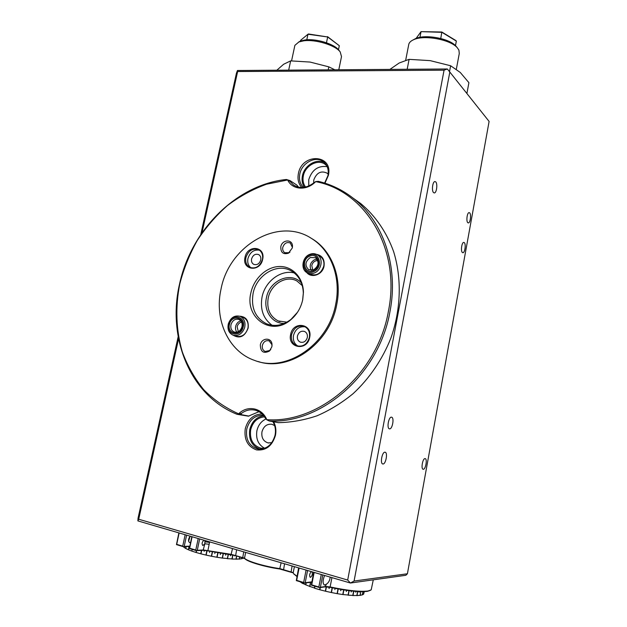 <?xml version="1.0" encoding="UTF-8"?>
<svg xmlns="http://www.w3.org/2000/svg" width="627" height="627" viewBox="0 0 627 627"><rect width="100%" height="100%" fill="white"/><g stroke="black" fill="none" stroke-linecap="round" stroke-linejoin="round"><path stroke-width="0.94" d="M298.585 42.072L300.647 40.99L305.13 39.948C316.039 38.357 334.52 44.039 338.941 50.246L339.176 50.56M338.799 69.769L341.503 56.602L340.202 51.931C335.461 45.254 315.483 39.117 303.719 40.826L298.899 41.946L294.878 45.356L294.698 46.202M326.471 42.769L327.678 36.969L339.309 45.716L338.486 49.713M306.791 39.791L307.967 34.242L308.484 33.991L327.678 36.969L307.967 34.242L300.584 40.308L300.411 41.123M327.521 36.625L339.309 45.716M456.338 69.229L459.277 53.514L458.917 50.129L457.318 47.785C450.609 39.572 424.205 34.665 413.718 39.666C411.014 40.833 409.384 42.315 408.828 44.109L408.663 44.948M413.177 39.909L415.529 38.615C425.278 33.96 449.7 38.498 455.939 46.139L456.55 46.868M456.338 41.076L441.933 32.33L421.046 31.64L441.831 32.016L455.751 40.473L456.338 41.076L455.476 45.661M441.831 32.016L440.765 38.49M416.116 38.38L421.046 31.64L419.941 37.338M301.853 187.504C298.507 183.883 297.347 179.291 298.374 173.71C301.877 152.737 333.321 153.976 328.391 175.364L324.943 183.186M324.621 183.084L327.929 175.662C328.916 169.87 327.521 165.316 323.744 161.985C316.157 155.261 301.767 162.667 299.8 174.102C298.813 179.581 300.027 184.017 303.46 187.41M273.646 421.806C275.778 425.913 276.389 430.404 275.465 435.295C272.236 445.962 265.926 450.829 256.537 449.896C247.712 446.683 243.95 439.645 245.251 428.782C247.924 419.197 253.527 414.259 262.062 413.977M263.324 415.286C254.97 415.09 249.444 419.69 246.756 429.08C245.494 439.558 249.178 446.181 257.799 448.948C266.444 449.575 272.196 444.99 275.065 435.177C275.99 430.177 275.253 425.67 272.847 421.657M274.634 425.584L271.93 424.291C266.953 423.734 263.63 426.258 261.961 431.854C261.271 437.654 263.316 441.337 268.082 442.905L271.836 442.631M328.164 174.196L327.122 173.162C321.087 170.387 316.643 172.644 313.782 179.933L313.665 182.998M326.863 165.936L325.57 164.689C318.508 158.451 305.145 165.316 303.327 175.936C302.512 180.262 303.264 183.962 305.576 187.05M327.192 166.657C318.155 165.442 312.011 169.768 308.75 179.643L308.782 185.976M264.547 416.861C257.462 417.496 252.838 421.799 250.675 429.761C249.515 439.48 252.932 445.625 260.934 448.203L264.688 448.281M266.052 418.961C261.294 421.14 258.238 425.075 256.898 430.765C255.722 439.01 258.324 444.849 264.704 448.281M382.87 463.964C385.785 464.623 388.066 452.412 385.064 452.216L385.049 452.216C382.133 451.503 379.829 463.823 382.854 463.964L382.729 463.941M423.201 469.262C425.584 469.819 427.583 458.752 425.122 458.619L425.114 458.619C422.731 458.008 420.709 469.168 423.186 469.255L423.1 469.239M467.836 222.71L468.361 222.914C470.328 223.047 471.441 214.191 469.631 212.827L469.09 212.616C467.115 212.475 466.01 221.417 467.836 222.71M433.625 192.669L434.339 192.936C436.674 193.014 437.803 183.484 435.655 181.83L434.911 181.556C432.575 181.477 431.454 191.102 433.625 192.669M389.438 428.837L389.532 428.852C392.384 429.456 394.501 417.629 391.616 417.206L391.491 417.182C388.638 416.571 386.53 428.515 389.438 428.837M462.436 252.556L462.898 252.72C464.921 252.9 466.127 243.817 464.246 242.578L463.761 242.406C461.731 242.218 460.539 251.388 462.436 252.556M263.74 415.779C256.561 416.861 251.897 421.454 249.75 429.566C248.48 439.543 251.889 446.071 259.978 449.151M324.543 162.706C316.619 157.996 304.244 165.465 302.41 175.881C301.571 180.239 302.245 184.04 304.44 187.277M200.734 234.694L236.434 73.226L237.445 70.506L447.349 68.986L449.818 72.042L354.083 581.041L407.409 573.768L489.107 121.426L449.818 72.042M407.409 573.768L405.849 575.288L350.422 583.024L137.893 520.904L138.034 518.27L178.17 336.746M178.562 338.846L138.7 519.234L347.687 580.053L444.065 70.177L237.633 71.541L201.98 232.868M354.083 581.041L350.422 583.024L347.687 580.053M138.7 519.234L137.893 520.904M444.065 70.177L447.349 68.986M237.445 70.506L237.633 71.541M302.731 299.651C300.905 307.967 296.83 314.754 290.505 320.005C271.076 336.754 244.483 317.544 250.878 292.88C253.864 278.529 266.459 266.773 279.407 266.499C292.362 266.083 303.296 277.581 303.429 292.409L302.731 299.651M302.622 300.168L303.327 293.052C302.888 282.824 298.836 275.433 291.171 270.88C277.056 262.525 256.451 275.034 253.081 293.491C250.863 307.794 255.307 317.881 266.42 323.744C274.712 326.941 282.902 325.491 290.991 319.402L297.527 312.238M280.802 246.764C280.653 252.54 283.2 254.687 288.444 253.198L292.339 247.916L292.488 246.105C292.448 238.84 282.001 239.49 280.802 246.764M292.417 247.438L290.325 243.025C286.798 241.771 284.282 243.221 282.777 247.375C282.385 249.781 283.067 251.568 284.815 252.728L289.094 252.689L289.98 252.117M260.33 344.881C260.518 351.841 263.544 353.902 269.414 351.073L271.891 346.755L271.985 344.098C271.272 337.091 261.49 337.804 260.33 344.881M272.047 345.595L271.985 344.732L269.14 340.845C265.848 340.108 263.591 341.613 262.368 345.375C261.937 348.346 262.885 350.383 265.213 351.496L269.861 350.477L270.793 349.466M309.675 337.404C307.254 351.488 287.284 348.228 290.63 334.497C292.934 320.64 312.889 323.469 309.675 337.404M291.547 334.7C290.803 339.952 292.495 343.635 296.649 345.736C302.849 347.201 307.097 344.435 309.393 337.428C310.114 332.318 308.508 328.689 304.565 326.542C298.264 324.857 293.922 327.576 291.547 334.7M316.494 254.358C322.239 255.502 324.77 259.382 324.065 265.989C322.474 276.005 308.656 279.117 305.576 270.292M307.794 273.074L309.91 274.124C316.455 276.327 321.079 273.654 323.775 266.091C324.457 261.733 323.211 258.465 320.052 256.278L317.254 254.766C323.548 258.175 321.8 270.018 314.55 272.894C311.885 274.015 309.393 273.952 307.058 272.706C300.545 269.445 302.151 257.438 309.456 254.476C312.238 253.277 314.84 253.379 317.254 254.766M262.666 259.304C260.252 272.557 241.74 270.347 245.008 257.376C247.312 244.334 265.817 246.16 262.666 259.304M245.894 257.595C245.157 262.094 246.435 265.346 249.734 267.353C255.714 269.14 259.946 266.491 262.439 259.398C263.16 255.001 261.937 251.795 258.786 249.773C252.744 247.814 248.449 250.424 245.894 257.595M239.788 316.204C246.074 316.682 248.864 320.616 248.167 328.015C244.859 336.558 239.875 338.964 233.22 335.241M233.675 335.374L236.175 336.182C241.85 337.389 245.784 334.677 247.955 328.046C248.715 322.991 247.187 319.472 243.386 317.505L240.235 316.369C244.248 318.508 245.721 322.247 244.663 327.592C242.296 333.862 238.401 336.378 232.978 335.155C228.8 333.055 227.256 329.285 228.338 323.822C230.76 317.466 234.725 314.981 240.235 316.369M294.212 272.91C280.692 269.485 264.994 281.484 262.031 297.143C259.97 309.417 263.316 318.79 272.094 325.264M305.09 326.808C299.314 326.189 295.45 329.057 293.514 335.406C292.778 340.343 294.29 343.925 298.068 346.159M259.453 250.197C253.849 249.389 250.008 252.179 247.939 258.551C247.226 262.635 248.284 265.746 251.098 267.878M307.324 337.522C306.047 341.409 303.68 342.938 300.231 342.099C297.958 340.931 297.026 338.901 297.433 336.009C298.742 332.083 301.132 330.57 304.612 331.479C306.822 332.663 307.724 334.677 307.324 337.522M312.818 270.119L311.768 265.542C312.724 262.274 314.723 260.62 317.756 260.581M260.746 259.954C259.359 263.889 257.007 265.346 253.684 264.335C251.874 263.222 251.168 261.428 251.576 258.951C252.979 254.985 255.354 253.543 258.692 254.601C260.456 255.722 261.145 257.509 260.746 259.954M238.299 331.667L237.147 326.792C237.837 324.206 239.318 322.646 241.599 322.106M221.049 288.992C229.098 245.533 278.788 216.315 311.854 238.675C330.954 250.494 341.253 277.346 335.743 303.962C328.713 344.395 286.202 372.947 254.805 360.494C228.346 351.645 214.019 319.425 221.049 288.992M314.691 588.251L319.856 589.764L314.691 588.251M319.958 589.795L325.499 591.214L319.958 589.795M325.609 591.245L331.338 592.523L325.609 591.245M331.448 592.546L337.169 593.651L331.338 592.523L332.349 587.836L331.495 592.358M337.279 593.667L342.804 594.545L337.169 593.651L338.172 588.972M342.914 594.561L348.118 595.007L342.804 594.545L343.792 589.929M348.15 595.195L352.852 595.384L348.056 595.188L349.004 590.665M352.829 595.564L356.881 595.478L352.742 595.556L353.652 591.19M356.794 595.642L360.07 595.289L356.818 595.525M359.937 595.446L362.335 594.827L359.945 595.376M363.166 594.459L362.116 594.984L363.629 594.106L364.083 591.645L363.66 594.075L364.256 591.637M314.425 587.969L309.863 586.433L314.425 587.969L314.77 586.198M309.699 586.37L305.811 584.85L309.699 586.37L310.483 582.311M305.67 584.787L302.582 583.322L305.67 584.787L306.047 582.875M314.966 586.253L314.621 588.032M319.715 589.529L320.091 587.57M320.319 587.538L319.927 589.584M325.397 590.987L326.197 586.809M329.41 587.209L329.167 588.455L329.183 587.162M326.424 586.817L325.617 591.042M331.268 592.311L332.13 587.789M334.849 589.599L335.084 588.385M337.146 593.448L338 588.941M341.088 589.49L340.641 590.665L340.876 589.451M338.227 588.98L337.365 593.479M342.828 594.349L343.667 589.905M346.566 590.336L346.347 591.48L346.363 590.313M343.878 589.936L343.04 594.38M348.118 595.007L348.941 590.658M351.551 590.971L351.175 591.982L351.371 590.955M349.129 590.681L348.314 595.023M352.852 595.384L353.644 591.19M355.885 591.386L355.721 592.233L355.728 591.379M353.808 591.206L353.025 595.391M356.881 595.478L357.617 591.512M359.42 591.606L359.185 592.194L359.295 591.598M357.758 591.52L357.014 595.478M360.07 595.289L360.744 591.653M360.846 591.653L360.172 595.274M362.335 594.827L362.923 591.669M362.986 591.669L362.406 594.804M310.671 582.287L309.863 586.433M306.203 582.851L305.811 584.85M302.731 582.585L302.582 583.322M302.684 583.541L300.27 581.903L302.684 583.541M302.48 583.267L302.622 582.546M309.801 586.606L310.639 582.287M325.389 591.19L326.228 586.809M319.746 589.733L320.17 587.562M314.495 588.189L314.872 586.229M351.41 590.955L351.222 591.935M346.457 590.328L346.253 591.418M341.017 589.474L340.798 590.642M329.191 587.17L328.963 588.369M183.46 546.72L184.111 547.418L183.413 546.713M184.134 547.442L185.905 548.578L184.134 547.442M185.945 548.601L188.57 549.84L185.945 548.601M188.633 549.871L192.042 551.172L188.633 549.871M192.113 551.196L196.212 552.52L192.113 551.196M196.298 552.544L200.946 553.845L196.298 552.544M201.04 553.868L206.095 555.099L201.04 553.868M206.197 555.122L211.479 556.251L206.197 555.122M211.589 556.274L216.934 557.246L211.589 556.274M217.036 557.27L222.272 558.069L216.934 557.246L217.961 552.849M222.366 558.085L227.35 558.508L222.272 558.069L223.275 553.704M227.397 558.688L231.974 558.9L227.303 558.681L228.291 554.393M231.966 559.072L235.987 559.049L231.88 559.065L232.813 554.966M235.924 559.213L239.271 558.963L235.956 559.072M239.161 559.119L241.732 558.649L239.177 559.033M241.575 558.79L243.307 558.108L241.583 558.751M243.347 557.92L243.08 558.257L243.511 557.975M183.93 547.159L184.024 546.705M184.087 546.705L183.977 547.199M185.717 548.327L186.078 546.611M186.18 546.611L185.804 548.374M188.39 549.597L189.048 546.485M189.182 546.478L188.508 549.644M191.862 550.929L192.191 549.377M196.047 552.285L196.4 550.624M293.24 572.898L279.72 568.987C264.672 566.902 246.975 561.604 244.836 558.649L235.642 555.624L207.843 550.874L203.117 550.31L196.572 550.647L196.22 552.34M200.805 553.617L201.486 550.396M204.386 550.341L204.183 551.298L204.183 550.334M201.69 550.388L201.001 553.672M205.985 554.887L206.871 550.678M209.771 551.29L209.52 552.473M207.075 550.718L206.189 554.934M211.409 556.047L212.294 551.799M214.795 553.523L215.045 552.324M212.506 551.838L211.62 556.086M216.895 557.058L217.781 552.818M220.696 553.304L220.242 554.48L220.492 553.273M217.992 552.857L217.107 557.089M222.272 557.881L223.141 553.688M225.916 554.08L225.681 555.24L225.72 554.056M223.345 553.719L222.475 557.912M227.35 558.508L228.204 554.378M230.744 554.676L230.524 555.749L230.571 554.66M228.393 554.401L227.538 558.524M231.974 558.9L232.782 554.958M234.953 555.436L234.827 556.024M232.946 554.989L232.139 558.908M235.987 559.049L236.63 555.914M236.763 555.953L236.12 559.049M239.271 558.963L239.71 556.831M239.812 556.862L239.381 558.955M241.732 558.649L241.967 557.497M242.038 557.521L241.803 558.633M211.377 556.227L212.302 551.799M205.993 555.075L206.91 550.686M200.852 553.821L201.573 550.388M196.126 552.489L196.517 550.639M230.626 554.66L230.415 555.694M225.83 554.072L225.602 555.193M220.649 553.296L220.398 554.472M204.245 550.334L204.057 551.235M370.604 590.25L367.579 591.332C359.843 592.288 347.342 590.963 330.068 587.342L325.319 586.841L319.692 587.632L311.353 585.124L313.625 572.271M322.772 574.943L320.405 587.248L325.813 586.488L330.139 586.95C347.609 590.61 360.251 591.951 368.065 590.995L371.2 589.835L373.284 579.834M203.955 540.215C201.957 542.081 201.588 543.86 202.842 545.568L204.864 543.774L204.896 540.49M190.13 536.171C188.21 538.993 188.029 541.125 189.581 542.574L190.577 542.41M311.329 571.597C309.526 573.689 309.158 575.602 310.224 577.342L310.436 577.357C312.097 576.095 312.669 574.254 312.144 571.84M324.574 575.468C322.662 580.351 322.623 583.565 324.449 585.101L326.228 584.317C328.619 582.749 329.927 580.336 330.155 577.099M314.143 572.42L311.729 584.873L318.845 587.013L321.267 574.504M192.097 536.743L189.652 548.233L195.765 550.067L198.21 538.53M199.66 538.961L197.262 550.302L203.556 549.981L231.308 554.37L244.506 558.148C246.677 561.141 264.657 566.518 279.948 568.642L293.154 572.592L293.679 573.729L296.963 576.229M189.715 546.454L183.515 546.728L176.469 544.612L178.875 532.879M311.713 582.154L304.503 583.071L296.312 580.61L298.609 567.882M296.908 576.519L293.734 573.823M197.262 550.302L196.275 550.6L189.409 548.5L191.799 536.657M299.095 568.023L296.673 580.359L303.664 582.459L306.086 570.068M179.142 532.958L176.696 544.346L182.716 546.148L185.161 534.721M186.603 535.144L184.205 546.383L189.785 546.141M307.591 570.507L305.208 582.687L311.768 581.864M188.586 541.211L190.169 536.179M203.117 550.31L204.864 543.774L209.152 544.307L207.843 550.874M205.523 540.67L205.272 541.869L209.551 542.394L209.152 544.307M195.765 550.067L196.275 550.6M182.716 546.148L183.217 546.681M183.515 546.728L184.205 546.383M303.664 582.459L304.189 583.024M304.503 583.071L305.208 582.687M318.845 587.013L319.378 587.585M319.692 587.632L320.405 587.248M276.844 70.216L283.631 64.26L290.654 60.874L310.067 62.065L328.822 66.854L334.849 69.801M328.203 69.848L328.822 66.854M288.679 70.13L290.654 60.874M389.9 69.401L399.18 63.006L409.094 59.353L430.177 60.631L450.625 65.757L460.281 72.473L468.91 82.678L466.903 93.517M449.512 71.666L450.625 65.757M407.166 69.276L409.094 59.353M257.932 361.465C289.133 372.25 329.88 343.815 336.762 304.432C342.256 277.871 331.965 251.066 312.889 239.263L310.232 237.68M312.034 238.73L311.509 238.456M266.781 419.667L265.44 418.28C262.972 414.086 259.602 411.406 255.338 410.238C250.471 409.094 245.862 410.129 241.513 413.342L241.05 414.619L248.707 416.038L250.871 415.098L248.558 416.195L237.045 414.314C189.918 395.472 166.954 337.318 179.557 284.023C190.961 230.438 236.167 184.644 286.343 179.479L290.035 180.607L290.05 181.415L293.42 184.894C299.816 188.907 306.627 188.225 313.853 182.841L315.671 181.634C306.783 191.031 292.229 189.989 287.668 179.98L266.491 184.228C252.665 189.26 239.671 196.353 227.499 205.507C215.994 215.68 205.93 227.327 197.286 240.439C189.605 254.186 183.766 268.669 179.784 283.906C175.207 306.987 176.015 330.39 182.332 351.974C187.52 365.925 194.66 378.512 203.759 389.728C213.885 399.924 225.508 407.958 238.628 413.836C247.399 404.909 262.023 407.73 266.781 419.667C319.315 423.734 377.689 373.786 388.426 311.188C401.147 248.778 364.961 190.686 315.671 181.634M315.71 181.548L318.406 181.368C331.032 184.377 342.624 189.981 353.166 198.195C383.05 221.119 398.882 266.31 389.978 311.564C379.28 373.825 321.792 423.915 269.289 421.007L278.341 422.669C291.234 422.418 304.134 420.129 317.05 415.787C329.778 410.285 341.801 402.902 353.126 393.646C369.366 378.575 382.376 359.483 390.864 338.149C401.076 309.291 401.899 278.255 393.607 251.584C386.577 232.045 375.22 215.633 360.721 203.556L353.448 198.391M266.773 419.8L269.289 421.007M259.382 361.842L259.946 362.03M237.045 414.314L238.558 414.337L238.628 413.836M298.554 187.167L296.79 185.043L290.035 180.607M250.871 415.098L258.975 411.712M287.793 179.894L290.05 181.415M241.513 413.342L238.707 413.985M241.05 414.619L238.558 414.337M236.912 332.177C235.564 330.492 235.18 328.446 235.752 326.048C236.63 323.242 238.323 321.51 240.815 320.859M243.166 327.184C246.466 316.094 231.23 312.724 228.643 323.83C225.273 334.771 240.486 338.431 243.166 327.184M242.249 326.973C239.906 336.809 226.598 333.619 229.537 324.034C231.81 314.307 245.141 317.278 242.249 326.973M231.034 324.441C230.313 328.07 231.339 330.586 234.106 331.989C237.727 332.819 240.337 331.15 241.92 326.957C242.625 323.383 241.638 320.883 238.942 319.464C235.282 318.555 232.648 320.217 231.034 324.441M311.266 270.347C309.15 266.052 310.216 262.517 314.48 259.735L317.043 259.186M313.743 271.593C323.994 267.423 319.135 250.197 309.213 255.213C299.118 259.351 303.742 276.468 313.743 271.593M313.453 270.566C304.714 274.838 300.654 259.852 309.495 256.231C318.179 251.85 322.419 266.922 313.453 270.566M310.302 257.525C305.161 261.459 304.62 265.511 308.672 269.673L313.696 269.798C318.814 265.934 319.409 261.906 315.467 257.705L310.302 257.525M284.423 323.383C272.29 323.947 263.364 310.89 266.436 297.731C269.414 280.324 291.038 270.958 301.462 283.028M302.324 285.669L296.932 280.998C286.218 274.822 270.707 284.235 268.199 298.146C266.553 308.876 269.9 316.478 278.223 320.953L280.057 321.635M331.918 577.616L330.068 587.342M294.4 566.651L293.209 572.702M232.515 548.562L231.034 554.707M236.622 549.761L235.642 555.624M243.715 551.838L242.735 557.724M245.682 552.411L244.506 558.148L244.836 558.649M281.115 562.764L279.72 568.987M284.564 563.775L283.576 569.818M292.096 565.977L291.1 572.051M209.661 541.877L209.551 542.394M325.319 586.841L326.228 584.317M300.647 40.99L298.899 41.946M291.571 60.858L294.878 45.356M338.941 50.246L340.202 51.931M405.677 60.247L408.828 44.109M415.529 38.615L413.718 39.666M455.939 46.139L457.318 47.785M268.85 443.015L268.082 442.905M262.211 448.368L260.934 448.203M259.17 449.12L257.799 448.948M290.991 319.402L290.505 320.005M289.094 252.689L288.444 253.198M269.861 350.477L269.414 351.073M268.536 324.512L266.42 323.744M265.644 351.629L265.213 351.496M297.496 346.026L296.649 345.736M250.345 267.627L249.734 267.353M300.701 342.264L300.231 342.099M279.83 321.565L278.223 320.953L286.915 322.153M312.889 239.263L311.854 238.675M271.985 344.732L271.985 344.098M292.425 246.834L292.488 246.105M303.327 293.052L303.429 292.409M294.016 574.254L293.679 573.729M360.721 203.556L353.166 198.195M294.455 185.576L293.42 184.894M234.569 332.138L234.106 331.989M309.15 269.916L308.672 269.673"/></g></svg>

